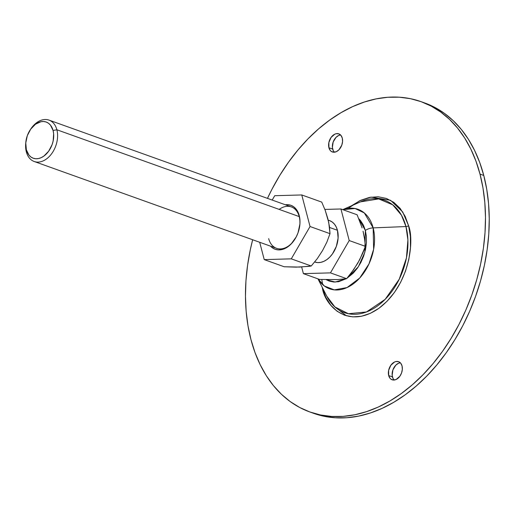 <?xml version="1.0" encoding="UTF-8"?>
<svg xmlns="http://www.w3.org/2000/svg" width="515" height="515" viewBox="0 0 515 515"><rect width="100%" height="100%" fill="white"/><g stroke="black" fill="none" stroke-linecap="round" stroke-linejoin="round"><path stroke-width="0.77" d="M402.041 365.914A9.618 6.592 109.7 0 1 399.852 376.259A9.618 6.592 109.7 0 1 392.115 379.787A9.618 6.592 109.7 0 1 388.677 375.564L392.443 376.916A9.618 6.592 -70.3 0 0 394.155 380.038L392.984 378.377L392.166 375.268L392.926 369.86L395.771 365.206L398.378 363.326L400.335 362.785A9.618 6.592 -70.3 0 0 392.443 376.916L388.677 375.564L389.99 378.248L390.969 379.182L393.389 380.051L396.106 379.497L399.852 376.259L401.565 372.963L402.331 369.332L402.041 365.914L400.734 363.23L398.604 361.685L395.984 361.524L394.612 361.974L390.872 365.219L388.645 370.317L388.677 375.564A9.618 6.592 109.7 0 1 390.872 365.219A9.618 6.592 109.7 0 1 398.604 361.685A9.618 6.592 109.7 0 1 402.041 365.914M342.275 138.084A9.618 6.592 109.7 0 1 340.08 148.429A9.618 6.592 109.7 0 1 332.349 151.964A9.618 6.592 109.7 0 1 328.911 147.741L332.677 149.086A9.618 6.592 -70.3 0 0 334.383 152.215L333.211 150.554L332.394 147.438L333.154 142.037L336.005 137.383L338.606 135.503L340.563 134.962A9.618 6.592 -70.3 0 0 332.677 149.086L328.911 147.741L330.218 150.425L331.197 151.359L333.617 152.221L336.34 151.674L338.947 149.794L341.793 145.14L342.565 141.509L342.275 138.084L340.962 135.4L338.838 133.861L336.218 133.7L334.84 134.151L331.1 137.396L328.873 142.494L328.911 147.741A9.618 6.592 109.7 0 1 331.1 137.396A9.618 6.592 109.7 0 1 338.831 133.861A9.618 6.592 109.7 0 1 342.275 138.084M322.377 287.956A2.749 1.416 165.3 0 0 322.519 287.846A2.749 1.416 -14.7 0 1 322.377 287.956L325.841 297.393L330.823 305.273L337.138 311.285L344.541 315.212L352.756 316.886L361.453 316.262L370.304 313.345L378.969 308.26L387.119 301.204L394.439 292.436L400.638 282.297L405.492 271.186L408.807 259.521L410.455 247.747L410.378 236.327L408.575 225.699C414.253 239.488 410.687 284.518 378.969 308.26C346.885 330.604 324.592 304.249 322.377 287.956L322.178 287.177L322.377 287.956M348.224 208.343L359.56 200.818L371.038 197.116L390.531 200.29L402.711 211.961L408.575 225.699A2.749 1.416 -14.7 0 1 405.975 226.555L373.156 227.881A42.211 28.937 109.7 0 1 356.901 280.881A42.211 28.937 109.7 0 1 318.038 278.885L324.36 286.005L334.306 289.874L347.046 287.563L359.708 278.049L368.991 263.886L373.632 249.286L373.156 227.881A8.24 4.242 165.3 0 0 365.367 230.45L363.41 225.119L360.59 220.658L358.801 218.733L365.367 230.45A8.24 4.242 -14.7 0 1 373.156 227.881L364.324 212.953L355.054 208.511L342.835 209.663A42.211 28.937 109.7 0 1 373.156 227.881L405.975 226.555A59.643 40.885 -70.3 0 1 381.815 302.511A59.643 40.885 -70.3 0 1 326.742 296.144L334.911 306.953L348.404 313.738L366.48 311.961L385.156 299.35L399.254 279.188L406.451 257.873L407.906 239.913L405.975 226.555A2.749 1.416 165.3 0 0 408.575 225.699L405.112 216.261L400.129 208.382L393.814 202.363L386.411 198.442L378.197 196.762L369.5 197.393L360.648 200.303L351.301 205.884M360.519 201.854L378.725 198.919L392.733 204.835L401.468 215.231L405.975 226.555A59.643 40.885 -70.3 0 0 360.519 201.854L342.745 209.631M313.616 413.333L324.308 416.326L335.432 417.794L346.878 417.729L358.543 416.12L370.311 412.998L382.072 408.382L393.705 402.318L405.105 394.87L416.159 386.102L426.755 376.105L436.804 364.968L446.202 352.807L454.854 339.733L462.689 325.873L469.622 311.356L475.583 296.337L480.527 280.945L484.396 265.334L487.151 249.653L488.78 234.055L489.25 218.688L488.568 203.702L486.733 189.243L483.772 175.448A164.826 112.985 -70.3 0 0 424.83 103.006L421.064 101.655A164.826 112.985 109.7 0 1 480.006 174.096L483.772 175.448L479.703 162.444L474.573 150.367L468.431 139.327L461.331 129.432L453.342 120.78L444.548 113.448L435.027 107.506L424.869 103.019M250.947 339.552A164.826 112.985 109.7 0 1 252.653 239.752L250.322 249.666L247.567 265.347L245.938 280.945L245.468 296.312L246.151 311.298L247.985 325.757L250.947 339.552L255.015 352.556L260.146 364.633L266.287 375.673L273.388 385.568L281.377 394.22L290.17 401.552L299.691 407.494L309.85 411.981L320.542 414.974L331.666 416.442L343.112 416.377L354.777 414.775L366.545 411.646L378.306 407.03L389.939 400.973L401.34 393.518L412.393 384.757L422.989 374.753L433.038 363.622L442.437 351.455L451.089 338.381L458.923 324.521L465.856 310.011L471.817 294.986L476.761 279.594L480.63 263.983L483.385 248.301L485.014 232.703L485.484 217.343L484.802 202.356L482.967 187.891L480.006 174.096A164.826 112.985 109.7 0 1 442.456 351.436A164.826 112.985 109.7 0 1 309.888 411.994A164.826 112.985 109.7 0 1 250.947 339.552M311.781 412.644A164.826 112.985 -70.3 0 0 313.654 413.345A164.826 112.985 -70.3 0 0 446.222 352.781A164.826 112.985 -70.3 0 0 483.772 175.448L480.006 174.096L475.937 161.098L470.807 149.022L464.665 137.981L457.565 128.087L449.576 119.429L440.782 112.096L431.261 106.161L421.103 101.667L410.41 98.674L399.286 97.206L387.84 97.271L376.175 98.88L364.408 102.002L352.646 106.618L341.014 112.682L329.613 120.13L318.56 128.898L307.957 138.895L297.915 150.032L288.516 162.193L279.857 175.267L272.029 189.127L267.472 198.372A164.826 112.985 109.7 0 1 421.064 101.655M346.466 315.824L334.724 306.786M365.367 230.45L366.39 236.462L366.435 242.926L365.502 249.582L363.622 256.174L360.88 262.463L357.371 268.193L353.239 273.15L347.026 278.229L358.35 266.77L364.839 252.311L365.367 230.45M346.164 278.75L338.722 281.666L333.804 282.02L329.162 281.074L326.24 279.69L335.207 282.053L346.164 278.75M30.482 129.452A21.978 15.064 109.7 0 1 49.015 120.111A21.978 15.064 109.7 0 1 56.869 129.767A21.978 15.064 109.7 0 1 51.867 153.412A21.978 15.064 109.7 0 1 34.19 161.491A21.978 15.064 109.7 0 1 26.329 151.828A21.978 15.064 109.7 0 1 25.808 142.501A21.978 15.064 -70.3 0 0 25.75 142.996A21.978 15.064 -70.3 0 0 26.329 151.828L26.355 149.775A19.229 13.184 109.7 0 1 25.847 142.043A19.229 13.184 109.7 0 1 30.224 129.838A19.229 13.184 109.7 0 1 53.077 130.475L56.869 129.767A21.978 15.064 -70.3 0 0 30.745 129.04L30.224 129.838M56.869 129.767L299.215 216.583L56.869 129.767L53.077 130.475L50.464 125.106L48.5 123.24L46.208 122.023L43.659 121.501L40.968 121.701L35.535 124.179L30.739 129.085L27.308 135.67L25.769 142.938L26.355 149.775L28.975 155.144L30.932 157.011L33.23 158.227L35.773 158.749L38.471 158.556L41.213 157.648L43.904 156.071L48.693 151.165L52.124 144.58L53.154 140.962L53.637 133.771L53.077 130.475A19.229 13.184 109.7 0 1 43.904 156.071A19.229 13.184 109.7 0 1 26.355 149.775L26.329 151.828A21.978 15.064 -70.3 0 0 46.382 159.026A21.978 15.064 -70.3 0 0 56.869 129.767M329.568 227.463L337.434 230.282A21.978 15.064 -70.3 0 0 329.581 220.62L332.207 222.01L334.447 224.147L336.211 226.935L337.434 230.282L338.104 238.097L336.347 246.395L332.426 253.927L329.838 257.036L326.948 259.534L323.877 261.337L320.742 262.373L317.658 262.592L314.755 262A21.978 15.064 -70.3 0 0 332.433 253.927A21.978 15.064 -70.3 0 0 337.434 230.282L329.568 227.463M362.109 227.92L357.127 214.781L340.93 208.981L357.127 214.781L362.109 227.92M337.602 279.587L346.64 278.679L330.45 272.879L303.399 273.639L319.596 279.439L337.602 279.587L319.596 279.439L303.399 273.639L301.661 267.008L303.399 273.639L330.45 272.879L346.64 278.679L351.455 272.68L357.803 263.152L362.798 253.123L365.405 246.35L364.865 240.499L363.043 231.203L364.414 237.492L365.405 246.35L349.215 240.55L365.405 246.35L359.657 259.792L353.689 269.59L346.64 278.679L337.602 279.587M324.862 209.431L340.93 208.981L349.215 240.55L330.45 272.879L349.215 240.55L340.93 208.981L324.862 209.431M328.229 220.24L329.581 220.626L328.203 220.13M268.669 238.645A21.978 15.064 -70.3 0 0 294.664 239.572A21.978 15.064 109.7 0 1 276.529 248.307A21.978 15.064 109.7 0 1 268.669 238.645M299.814 225.197A21.978 15.064 -70.3 0 0 299.215 216.583L299.228 215.56A23.349 16.004 109.7 0 1 299.839 224.946A23.349 16.004 109.7 0 1 294.529 239.771A23.349 16.004 109.7 0 1 270.497 246.144L272.332 247.786L275.119 249.26L278.209 249.891L281.486 249.653L284.821 248.558L288.078 246.646L291.149 243.988L296.241 236.868L298.063 232.683L299.936 223.864L299.904 219.564L299.215 216.583A21.978 15.064 109.7 0 1 299.814 225.197M325.248 210.429L328.757 222.551L330.006 233.668L326.845 242.185L322.57 250.528L317.356 258.536L311.24 265.998L299.666 267.079L284.196 266.757L264.234 259.611L291.284 258.845L311.24 265.998L291.284 258.845L310.049 226.516L330.006 233.668L310.049 226.516L301.764 194.947L321.727 202.099L325.248 210.429L327.81 218.579L329.433 226.394L330.006 233.668L326.845 242.185L322.57 250.528L317.356 258.536L311.24 265.998L308.755 266.39L296.138 267.137L284.196 266.757L264.234 259.611L291.284 258.845L310.049 226.516L301.764 194.947L274.72 195.713L272.19 200.065L274.72 195.713L301.764 194.947L321.727 202.099L325.248 210.429M259.689 242.269L264.234 259.611L259.689 242.269M285.323 204.764L287.788 204.667L290.878 205.298L293.666 206.779L296.048 209.039L297.921 212.006L299.228 215.56A23.349 16.004 109.7 0 0 285.323 204.764M49.015 120.111L291.355 206.927A21.978 15.064 109.7 0 1 299.215 216.583A21.978 15.064 -70.3 0 0 279.149 209.399M313.654 413.345L309.888 411.994M326.742 296.144L317.948 278.853M321.772 279.542L322.68 284.621M25.75 142.996L25.847 142.043M34.19 161.491L276.529 248.307M294.792 239.378L294.529 239.771M299.794 225.422L299.839 224.946"/></g></svg>
